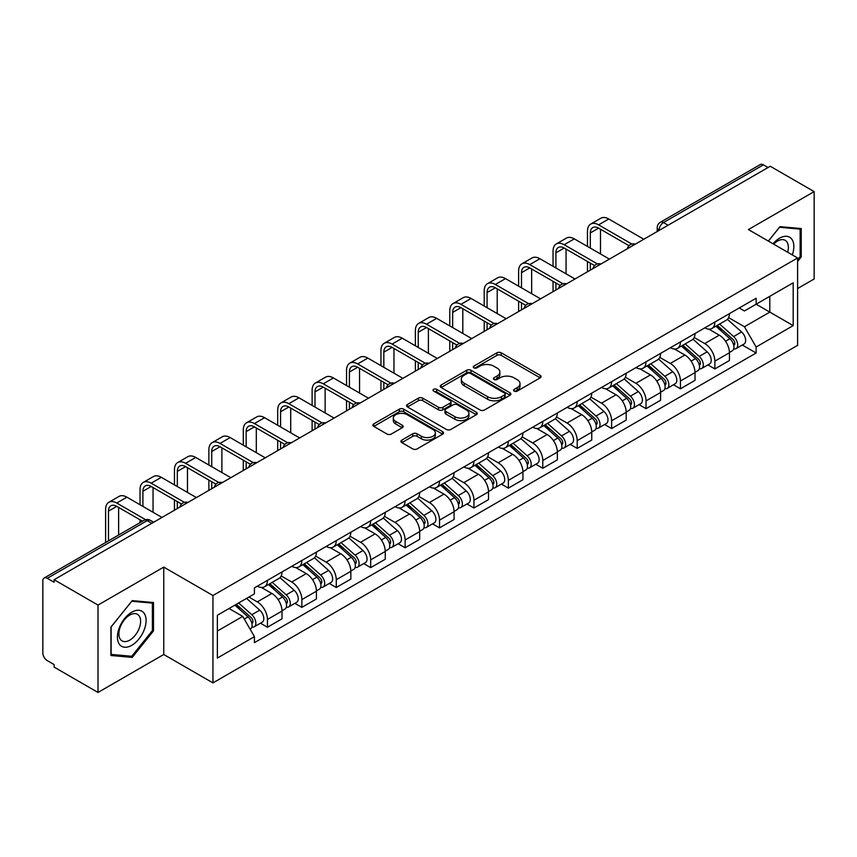 <?xml version="1.0" encoding="UTF-8"?>
<svg xmlns="http://www.w3.org/2000/svg" width="857" height="857" viewBox="0 0 857 857"><rect width="100%" height="100%" fill="white"/><g stroke="black" fill="none" stroke-linecap="round" stroke-linejoin="round"><path stroke-width="1.29" d="M514.168 391.113A2.143 1.243 0 0 0 517.2 391.113L540.21 377.83A3.064 1.768 0 0 0 541.099 376.577A3.064 1.768 0 0 0 540.21 375.334L501.227 352.827A3.064 1.768 0 0 0 496.889 352.827L473.889 366.11A2.143 1.243 0 0 0 473.257 366.989A2.143 1.243 0 0 0 473.889 367.857A2.143 1.243 0 0 0 476.921 367.857L479.899 366.143A9.802 5.656 0 0 1 493.75 366.143L497.006 368.017A9.802 5.656 0 0 1 499.877 372.013A9.802 5.656 0 0 1 497.006 376.019L494.028 377.733A2.143 1.243 0 0 0 493.396 378.612A2.143 1.243 0 0 0 494.028 379.49A2.143 1.243 0 0 0 497.06 379.49L500.038 377.766A9.802 5.656 0 0 1 513.889 377.766L517.146 379.64A9.802 5.656 0 0 1 520.017 383.647A9.802 5.656 0 0 1 517.146 387.643L514.168 389.367A2.143 1.243 0 0 0 513.536 390.235A2.143 1.243 0 0 0 514.168 391.113L514.168 389.367M401.826 440.091A3.064 1.768 0 0 0 400.926 441.344A3.064 1.768 0 0 0 401.826 442.598L412.763 448.907A3.064 1.768 0 0 0 417.091 448.907L442.651 434.156A3.064 1.768 0 0 0 443.54 432.903A3.064 1.768 0 0 0 442.651 431.66L403.668 409.153A3.064 1.768 0 0 0 399.33 409.153L373.781 423.904A3.064 1.768 0 0 0 372.881 425.158A3.064 1.768 0 0 0 373.781 426.4L386.989 434.028A3.064 1.768 0 0 0 391.317 434.028L402.254 427.718A3.064 1.768 0 0 0 403.154 426.465A3.064 1.768 0 0 0 402.254 425.211L395.709 421.43A8.195 4.735 0 0 1 393.309 418.087A8.195 4.735 0 0 1 398.366 413.717A8.195 4.735 0 0 1 407.289 414.745L432.956 429.561A8.195 4.735 0 0 1 435.356 432.903A8.195 4.735 0 0 1 430.3 437.274A8.195 4.735 0 0 1 421.365 436.245L417.091 433.781A3.064 1.768 0 0 0 412.763 433.781L401.826 440.091L401.826 442.598M212.954 595.519L163.751 567.109L98.009 605.074L54.098 579.718L770.25 166.258L814.15 191.604L748.407 229.569L797.599 257.968L212.954 595.519L212.954 682.9L797.599 345.35L797.599 257.968M480.113 410.021A3.064 1.768 0 0 0 484.441 410.021L509.99 395.27A3.064 1.768 0 0 0 510.89 394.027A3.064 1.768 0 0 0 509.99 392.774L471.018 370.267A3.064 1.768 0 0 0 466.679 370.267L441.13 385.018A3.064 1.768 0 0 0 440.23 386.271A3.064 1.768 0 0 0 441.13 387.525L480.113 410.021M434.52 391.574A2.143 1.243 0 0 1 436.695 391.885L436.695 389.335L476.321 412.217A3.064 1.768 0 0 1 477.22 413.46A3.064 1.768 0 0 1 476.321 414.713L450.771 429.464A3.064 1.768 0 0 1 446.433 429.464L407.461 406.957L407.461 404.461A3.064 1.768 0 0 0 406.561 405.715A3.064 1.768 0 0 0 407.461 406.957M407.461 404.461L418.387 398.151A3.064 1.768 0 0 1 422.726 398.151L438.527 407.279A3.064 1.768 0 0 0 442.865 407.279L450.118 403.09A3.064 1.768 0 0 0 451.018 401.837A3.064 1.768 0 0 0 450.118 400.583L433.663 391.081A2.143 1.243 0 0 1 433.031 390.214A2.143 1.243 0 0 1 434.36 389.067A2.143 1.243 0 0 1 436.695 389.335M98.009 605.074L98.009 692.445L54.098 667.1L54.098 664.55L47.264 660.608A6.245 3.599 -120 0 1 42.85 652.959L42.85 580.864A6.245 3.599 -120 0 1 44.146 578.014L144.083 520.306A6.245 3.599 60 0 1 147.2 520.617L47.264 578.325A6.245 3.599 -120 0 0 44.146 578.014M797.599 288.541L814.15 278.986L814.15 191.604M98.009 692.445L163.751 654.491L212.954 682.9M54.098 579.718L54.098 582.267L47.264 578.325M668.096 225.23L663.468 222.563A6.245 3.599 60 0 0 660.34 222.252L760.288 164.555A6.245 3.599 60 0 1 763.405 164.855L663.468 222.563A6.245 3.599 120 0 0 659.054 230.201L659.054 230.458M768.043 167.533L763.405 164.855M714.867 322.039A14.355 8.291 60 0 1 711.899 328.488L726.457 320.079A14.355 8.291 -120 0 0 729.425 313.63M694.202 337.497L704.722 343.571A14.355 8.291 60 0 1 714.867 361.151L729.436 352.741A14.355 8.291 -120 0 0 719.28 335.162L708.857 329.142M729.436 352.741L729.436 360.508L714.867 368.917L707.893 364.889M711.899 328.488A14.355 8.291 60 0 1 704.829 327.835M714.867 361.151L714.867 368.917M680.447 341.911A14.355 8.291 60 0 1 677.48 348.349L692.038 339.95A14.355 8.291 -120 0 0 695.016 333.502M673.473 384.75L680.447 388.789L695.016 380.379L695.016 372.613A14.355 8.291 -120 0 0 684.861 355.034L674.438 349.013M677.48 348.349A14.355 8.291 60 0 1 670.41 347.706M659.783 357.369L670.303 363.443A14.355 8.291 60 0 1 680.447 381.011L680.447 388.789M646.039 361.783A14.355 8.291 60 0 1 643.061 368.221L657.619 359.822A14.355 8.291 -120 0 0 660.597 353.373M639.054 404.622L646.039 408.66L660.597 400.251L660.597 392.485A14.355 8.291 -120 0 0 650.452 374.905L640.029 368.885M643.061 368.221A14.355 8.291 60 0 1 636.001 367.578M625.374 377.241L635.883 383.304A14.355 8.291 60 0 1 646.039 400.883L646.039 408.66M611.619 381.654A14.355 8.291 60 0 1 608.641 388.092L623.21 379.694A14.355 8.291 -120 0 0 626.178 373.245M604.635 424.494L611.619 428.532L626.178 420.123L626.178 412.346A14.355 8.291 -120 0 0 616.033 394.777L605.61 388.757M608.641 388.092A14.355 8.291 60 0 1 601.582 387.45M590.955 397.112L601.464 403.176A14.355 8.291 60 0 1 611.619 420.755L611.619 428.532M577.2 401.526A14.355 8.291 60 0 1 574.233 407.964L588.791 399.555A14.355 8.291 -120 0 0 591.759 393.117M570.216 444.365L577.2 448.393L591.759 439.995L591.759 432.217A14.355 8.291 -120 0 0 581.614 414.638L571.191 408.628M574.233 407.964A14.355 8.291 60 0 1 567.163 407.321M556.536 416.973L567.055 423.047A14.355 8.291 60 0 1 577.2 440.627L577.2 448.393M542.781 421.398A14.355 8.291 60 0 1 539.814 427.836L554.372 419.427A14.355 8.291 -120 0 0 557.339 412.988M535.796 464.237L542.781 468.265L557.339 459.866L557.339 452.089A14.355 8.291 -120 0 0 547.195 434.51L536.771 428.5M539.814 427.836A14.355 8.291 60 0 1 532.743 427.193M522.117 436.845L532.636 442.919A14.355 8.291 60 0 1 542.781 460.498L542.781 468.265M508.362 441.269A14.355 8.291 60 0 1 505.394 447.708L519.953 439.298A14.355 8.291 -120 0 0 522.931 432.86M501.388 484.109L508.362 488.136L522.931 479.738L522.931 471.961A14.355 8.291 -120 0 0 512.775 454.381L502.352 448.372M505.394 447.708A14.355 8.291 60 0 1 498.324 447.065M487.697 456.717L498.217 462.791A14.355 8.291 60 0 1 508.362 480.37L508.362 488.136M473.953 461.13A14.355 8.291 60 0 1 470.975 467.579L485.533 459.17A14.355 8.291 -120 0 0 488.511 452.732M466.969 503.98L473.953 508.008L488.511 499.599L488.511 491.832A14.355 8.291 -120 0 0 478.356 474.253L467.943 468.233M470.975 467.579A14.355 8.291 60 0 1 463.916 466.926M453.278 476.588L463.798 482.662A14.355 8.291 60 0 1 473.953 500.242L473.953 508.008M439.534 481.002A14.355 8.291 60 0 1 436.556 487.451L451.125 479.042A14.355 8.291 -120 0 0 454.092 472.603M432.549 523.852L439.534 527.88L454.092 519.471L454.092 511.704A14.355 8.291 -120 0 0 443.947 494.125L433.524 488.104M436.556 487.451A14.355 8.291 60 0 1 429.496 486.797M418.869 496.46L429.378 502.534A14.355 8.291 60 0 1 439.534 520.113L439.534 527.88M405.115 500.874A14.355 8.291 60 0 1 402.137 507.323L416.706 498.913A14.355 8.291 -120 0 0 419.673 492.475M398.13 543.724L405.115 547.752L419.673 539.342L419.673 531.576A14.355 8.291 -120 0 0 409.528 513.996L399.105 507.976M402.137 507.323A14.355 8.291 60 0 1 395.077 506.669M384.45 516.332L394.97 522.406A14.355 8.291 60 0 1 405.115 539.985L405.115 547.752M370.695 520.745A14.355 8.291 60 0 1 367.728 527.194L382.286 518.785A14.355 8.291 -120 0 0 385.254 512.336M363.711 563.595L370.695 567.623L385.254 559.214L385.254 551.447A14.355 8.291 -120 0 0 375.109 533.868L364.686 527.848M367.728 527.194A14.355 8.291 60 0 1 360.658 526.541M350.031 536.203L360.551 542.277A14.355 8.291 60 0 1 370.695 559.857L370.695 567.623M336.276 540.617A14.355 8.291 60 0 1 333.309 547.055L347.867 538.657A14.355 8.291 -120 0 0 350.845 532.208M329.302 583.467L336.276 587.495L350.845 579.086L350.845 571.319A14.355 8.291 -120 0 0 340.69 553.74L330.266 547.719M333.309 547.055A14.355 8.291 60 0 1 326.238 546.412M315.612 556.075L326.131 562.149A14.355 8.291 60 0 1 336.276 579.718L336.276 587.495M301.857 560.489A14.355 8.291 60 0 1 298.889 566.927L313.448 558.528A14.355 8.291 -120 0 0 316.426 552.079M294.883 603.328L301.857 607.367L316.426 598.957L316.426 591.191A14.355 8.291 -120 0 0 306.27 573.612L295.847 567.591M298.889 566.927A14.355 8.291 60 0 1 291.819 566.284M281.192 575.947L291.712 582.01A14.355 8.291 60 0 1 301.857 599.589L301.857 607.367M267.448 580.36A14.355 8.291 60 0 1 264.47 586.799L279.028 578.4A14.355 8.291 -120 0 0 282.007 571.951M260.464 623.2L267.448 627.238L282.007 618.829L282.007 611.052A14.355 8.291 -120 0 0 271.862 593.483L261.439 587.463M264.47 586.799A14.355 8.291 60 0 1 257.411 586.156M248.916 597.05L257.293 601.882A14.355 8.291 60 0 1 267.448 619.461L267.448 627.238M739.248 307.963L744.433 310.962L793.186 282.81L769.8 296.308L769.8 312.109L744.433 326.753L728.621 317.626M217.367 631.052L242.735 616.408L254.433 636.655L217.367 658.058L217.367 615.262L254.433 593.858L254.433 587.87L756.131 298.225L756.131 304.203L793.186 325.606L756.131 347.01L744.433 326.753M793.186 282.81L793.186 325.606M254.433 636.655L254.433 642.643L756.131 352.998L756.131 347.01M797.599 261.471L801.241 256.939L801.241 228.551L779.956 226.655L768.354 241.085M163.751 567.109L163.751 654.491M110.917 655.498L132.203 657.405L153.489 630.923L153.489 602.535L132.203 600.628L110.917 627.11L110.917 655.498M242.735 616.408L229.055 608.513M742.301 345.017L756.131 352.998M800.138 256.307L801.241 256.939M129.953 656.108L132.203 657.405M152.385 630.281L153.489 630.923M515.025 391.413L517.146 390.192A9.802 5.656 0 0 0 520.017 386.196L520.017 383.647M499.877 372.013L499.877 374.563A9.802 5.656 0 0 1 497.006 378.569L494.885 379.79M540.167 377.851L501.227 355.376A3.064 1.768 0 0 0 496.889 355.376L474.746 368.167M509.99 392.774L509.99 395.27L471.018 372.816A3.064 1.768 0 0 0 466.679 372.816L441.173 387.546M504.58 394.895A2.143 1.243 0 0 0 505.212 394.027A2.143 1.243 0 0 0 504.58 393.149L470.364 373.395A2.143 1.243 0 0 0 467.333 373.395L464.194 375.205A9.802 5.656 0 0 0 461.323 379.201A9.802 5.656 0 0 0 464.194 383.208L487.579 396.705A9.802 5.656 0 0 0 501.441 396.705L504.58 394.895L504.58 397.444A2.143 1.243 0 0 0 505.212 396.566L505.212 394.027M461.323 379.201L461.323 381.751A9.802 5.656 0 0 0 464.194 385.757L464.194 383.208M504.58 397.444L501.441 399.255A9.802 5.656 0 0 1 487.579 399.255L464.194 385.757M407.493 406.989L418.387 400.69L418.387 398.151M451.018 401.837L451.018 404.386A3.064 1.768 0 0 1 450.118 405.629L442.865 409.817A3.064 1.768 0 0 1 438.527 409.817L422.726 400.69A3.064 1.768 0 0 0 418.387 400.69M436.695 391.885L476.278 414.734M454.938 416.748A8.195 4.735 0 0 0 463.862 417.766A8.195 4.735 0 0 0 468.918 413.406A8.195 4.735 0 0 0 466.519 410.053L457.477 404.836A3.064 1.768 0 0 0 453.149 404.836L445.897 409.025A3.064 1.768 0 0 0 444.997 410.278A3.064 1.768 0 0 0 445.897 411.521L454.938 416.748L454.938 419.298A8.195 4.735 0 0 0 463.862 420.316A8.195 4.735 0 0 0 468.918 415.945L468.918 413.406M444.997 410.278L444.997 412.828A3.064 1.768 0 0 0 445.897 414.07L445.897 411.521M454.938 419.298L445.897 414.07M435.356 432.903L435.356 435.452A8.195 4.735 0 0 1 430.3 439.823A8.195 4.735 0 0 1 421.365 438.795L417.091 436.331A3.064 1.768 0 0 0 412.763 436.331L401.869 442.619M393.309 418.087L393.309 420.637A8.195 4.735 0 0 0 395.709 423.979L395.709 421.43M402.222 427.739L395.709 423.979M442.608 434.178L403.668 411.703A3.064 1.768 0 0 0 399.33 411.703L373.823 426.432M715.863 326.196L729.885 338.708A7.799 4.499 60 0 1 732.339 350.77L729.425 352.452M716.238 326.528L722.837 330.331M717.277 325.371L732.885 339.297A3.749 2.164 60 0 1 734.063 345.092A3.749 2.164 60 0 1 733.721 345.221M719.612 324.032L733.635 336.544A7.799 4.499 60 0 1 736.088 348.606A7.799 4.499 60 0 1 733.731 348.853M727.432 319.329L741.584 331.959A7.799 4.499 60 0 1 744.026 344.021L736.088 348.606M590.323 248.102L590.323 232.943A11.698 6.76 60 0 1 592.755 227.587A11.698 6.76 60 0 1 598.604 228.166L628.995 245.713M643.832 239.242L608.749 218.996A15.758 9.095 -120 0 0 600.875 218.214L590.719 224.073A15.758 9.095 -120 0 0 587.463 231.283L587.463 246.441M631.845 244.041L598.604 224.855A15.758 9.095 -120 0 0 590.719 224.073M587.463 261.471L587.463 271.787M590.323 270.137L590.323 263.131M600.478 253.961L600.478 229.248M681.444 346.067L695.477 358.58A7.799 4.499 60 0 1 697.919 370.642L695.006 372.324M681.818 346.399L688.417 350.202M682.858 345.242L698.466 359.169A3.749 2.164 60 0 1 699.644 364.964A3.749 2.164 60 0 1 699.301 365.093M685.193 343.893L699.226 356.416A7.799 4.499 60 0 1 701.669 368.478A7.799 4.499 60 0 1 699.312 368.724M693.013 339.201L707.164 351.831A7.799 4.499 60 0 1 709.617 363.893L701.669 368.478M647.035 365.939L661.058 378.451A7.799 4.499 60 0 1 663.5 390.513L660.597 392.195M647.399 366.26L653.998 370.074M648.449 365.114L664.046 379.04A3.749 2.164 60 0 1 665.225 384.836A3.749 2.164 60 0 1 664.882 384.964M650.784 363.764L664.807 376.287A7.799 4.499 60 0 1 667.249 388.35A7.799 4.499 60 0 1 664.903 388.596M658.604 359.072L672.745 371.702A7.799 4.499 60 0 1 675.198 383.754L667.249 388.35M792.297 254.904A20.279 11.709 120 0 0 791.932 239.339A20.279 11.709 120 0 0 773.014 243.774M787.647 252.226A15.351 8.87 120 0 0 786.908 241.931A15.351 8.87 120 0 0 785.183 240.324A15.351 8.87 120 0 0 773.646 244.138M768.397 241.106L779.516 227.287L800.138 229.13L800.138 256.629L797.599 259.789M798.778 228.337L800.138 229.13M144.18 613.312A20.279 11.709 120 0 0 124.586 618.561A20.279 11.709 120 0 0 119.337 644.207A20.279 11.709 120 0 0 138.93 638.958A20.279 11.709 120 0 0 144.18 613.312M139.155 615.904A15.351 8.87 120 0 0 137.431 614.308A15.351 8.87 120 0 0 123.14 621.475A15.351 8.87 120 0 0 120.344 639.301A15.351 8.87 120 0 0 122.069 640.897A15.351 8.87 120 0 0 136.359 633.73A15.351 8.87 120 0 0 139.155 615.904M131.764 656.269L111.131 654.427L111.131 626.917L131.764 601.26L152.385 603.103L152.385 630.602L131.764 656.269M151.025 602.31L152.385 603.103M555.914 267.973L555.914 252.815A11.698 6.76 60 0 1 558.336 247.459A11.698 6.76 60 0 1 564.185 248.037L594.576 265.584M609.413 259.114L574.329 238.867A15.758 9.095 -120 0 0 566.456 238.085L556.3 243.945A15.758 9.095 -120 0 0 553.044 251.155L553.044 266.313M597.425 263.913L564.185 244.727A15.758 9.095 -120 0 0 556.3 243.945M553.044 281.342L553.044 291.659M555.914 290.009L555.914 283.003M566.059 273.833L566.059 249.119M521.495 287.845L521.495 272.687A11.698 6.76 60 0 1 523.916 267.33A11.698 6.76 60 0 1 529.765 267.909L560.157 285.456M574.993 278.986L539.91 258.739A15.758 9.095 -120 0 0 532.036 257.957L521.892 263.817A15.758 9.095 -120 0 0 518.624 271.026L518.624 286.184M563.006 283.785L529.765 264.599A15.758 9.095 -120 0 0 521.892 263.817M518.624 301.214L518.624 311.53M521.495 309.88L521.495 302.875M531.64 293.705L531.64 268.991M612.616 385.8L626.638 398.323A7.799 4.499 60 0 1 629.081 410.385L626.178 412.056M612.98 386.132L619.59 389.946M614.03 384.986L629.638 398.912A3.749 2.164 60 0 1 630.806 404.708A3.749 2.164 60 0 1 630.463 404.836M616.365 383.636L630.388 396.159A7.799 4.499 60 0 1 632.841 408.211A7.799 4.499 60 0 1 630.484 408.468M624.185 378.944L638.326 391.563A7.799 4.499 60 0 1 640.779 403.626L632.841 408.211M578.196 405.672L592.219 418.195A7.799 4.499 60 0 1 594.672 430.246L591.759 431.928M578.571 406.004L585.17 409.817M579.611 404.858L595.219 418.784A3.749 2.164 60 0 1 596.386 424.569A3.749 2.164 60 0 1 596.054 424.708M581.946 403.508L595.969 416.02A7.799 4.499 60 0 1 598.422 428.082A7.799 4.499 60 0 1 596.065 428.339M589.766 398.816L603.917 411.435A7.799 4.499 60 0 1 606.36 423.497L598.422 428.082M543.777 425.543L557.8 438.056A7.799 4.499 60 0 1 560.253 450.118L557.339 451.8M544.152 425.875L550.751 429.689M545.191 424.729L560.799 438.655A3.749 2.164 60 0 1 561.978 444.44A3.749 2.164 60 0 1 561.635 444.579M547.527 423.379L561.549 435.892A7.799 4.499 60 0 1 564.002 447.954A7.799 4.499 60 0 1 561.646 448.211M555.347 418.687L569.498 431.307A7.799 4.499 60 0 1 571.94 443.369L564.002 447.954M487.076 307.706L487.076 292.558A11.698 6.76 60 0 1 489.497 287.202A11.698 6.76 60 0 1 495.346 287.781L525.748 305.328M540.574 298.857L505.501 278.611A15.758 9.095 -120 0 0 497.617 277.829L487.472 283.688A15.758 9.095 -120 0 0 484.205 290.898L484.205 306.056M528.587 303.657L495.346 284.46A15.758 9.095 -120 0 0 487.472 283.688M484.205 321.086L484.205 331.402M487.076 329.741L487.076 322.746M497.221 313.566L497.221 288.863M452.657 327.578L452.657 312.419A11.698 6.76 60 0 1 455.078 307.063A11.698 6.76 60 0 1 460.927 307.652L491.329 325.199M506.155 318.729L471.082 298.472A15.758 9.095 -120 0 0 463.198 297.7L453.053 303.56A15.758 9.095 -120 0 0 449.786 310.77L449.786 325.928M494.178 323.528L460.927 304.331A15.758 9.095 -120 0 0 453.053 303.56M449.786 340.957L449.786 351.274M452.657 349.613L452.657 342.607M462.812 333.437L462.812 308.734M418.237 347.449L418.237 332.291A11.698 6.76 60 0 1 420.669 326.935A11.698 6.76 60 0 1 426.518 327.513L456.91 345.071M471.746 338.601L436.663 318.343A15.758 9.095 -120 0 0 428.789 317.561L418.634 323.421A15.758 9.095 -120 0 0 415.377 330.641L415.377 345.8M459.759 343.4L426.518 324.203A15.758 9.095 -120 0 0 418.634 323.421M415.377 360.829L415.377 371.145M418.237 369.485L418.237 362.479M428.393 353.309L428.393 328.595M509.358 445.415L523.381 457.927A7.799 4.499 60 0 1 525.834 469.99L522.92 471.671M509.733 445.747L516.332 449.561M510.772 444.601L526.38 458.527A3.749 2.164 60 0 1 527.558 464.312A3.749 2.164 60 0 1 527.216 464.451M513.107 443.251L527.141 455.763A7.799 4.499 60 0 1 529.583 467.826A7.799 4.499 60 0 1 527.226 468.083M520.927 438.559L535.079 451.178A7.799 4.499 60 0 1 537.532 463.241L529.583 467.826M383.829 367.321L383.829 352.163A11.698 6.76 60 0 1 386.25 346.806A11.698 6.76 60 0 1 392.099 347.385L422.49 364.932M437.327 358.472L402.244 338.215A15.758 9.095 -120 0 0 394.37 337.433L384.215 343.293A15.758 9.095 -120 0 0 380.958 350.513L380.958 365.671M425.34 363.272L392.099 344.075A15.758 9.095 -120 0 0 384.215 343.293M380.958 380.701L380.958 391.017M383.829 389.357L383.829 382.351M393.974 373.181L393.974 348.467M474.939 465.287L488.972 477.799A7.799 4.499 60 0 1 491.415 489.861L488.511 491.543M475.314 465.619L481.913 469.432M476.363 464.473L491.961 478.399A3.749 2.164 60 0 1 493.139 484.184A3.749 2.164 60 0 1 492.796 484.323M478.699 463.123L492.721 475.635A7.799 4.499 60 0 1 495.164 487.697A7.799 4.499 60 0 1 492.807 487.944M486.519 458.431L500.659 471.05A7.799 4.499 60 0 1 503.113 483.112L495.164 487.697M349.41 387.193L349.41 372.034A11.698 6.76 60 0 1 351.831 366.678A11.698 6.76 60 0 1 357.68 367.257L388.071 384.804M402.908 378.344L367.824 358.087A15.758 9.095 -120 0 0 359.951 357.305L349.806 363.164A15.758 9.095 -120 0 0 346.539 370.385L346.539 385.532M390.921 383.143L357.68 363.946A15.758 9.095 -120 0 0 349.806 363.164M346.539 400.573L346.539 410.889M349.41 409.228L349.41 402.222M359.554 393.052L359.554 368.339M440.53 485.158L454.553 497.671A7.799 4.499 60 0 1 456.995 509.733L454.092 511.415M440.894 485.49L447.504 489.304M441.944 484.344L457.542 498.271A3.749 2.164 60 0 1 458.72 504.055A3.749 2.164 60 0 1 458.377 504.195M444.28 482.994L458.302 495.507A7.799 4.499 60 0 1 460.755 507.569A7.799 4.499 60 0 1 458.399 507.815M452.1 478.302L466.24 490.922A7.799 4.499 60 0 1 468.693 502.984L460.755 507.569M314.99 407.064L314.99 391.906A11.698 6.76 60 0 1 317.411 386.55A11.698 6.76 60 0 1 323.26 387.128L353.652 404.675M368.489 398.216L333.416 377.958A15.758 9.095 -120 0 0 325.531 377.176L315.387 383.036A15.758 9.095 -120 0 0 312.119 390.246L312.119 405.404M356.501 403.015L323.26 383.818A15.758 9.095 -120 0 0 315.387 383.036M312.119 420.433L312.119 430.76M314.99 429.1L314.99 422.094M325.135 412.924L325.135 388.21M406.111 505.03L420.134 517.542A7.799 4.499 60 0 1 422.587 529.605L419.673 531.286M406.486 505.362L413.085 509.176M407.525 504.216L423.133 518.131A3.749 2.164 60 0 1 424.301 523.927A3.749 2.164 60 0 1 423.969 524.066M409.86 502.866L423.883 515.378A7.799 4.499 60 0 1 426.336 527.441A7.799 4.499 60 0 1 423.979 527.687M417.68 498.163L431.832 510.793A7.799 4.499 60 0 1 434.274 522.856L426.336 527.441M280.571 426.936L280.571 411.778A11.698 6.76 60 0 1 282.992 406.422A11.698 6.76 60 0 1 288.841 407L319.243 424.547M334.069 418.077L298.997 397.83A15.758 9.095 -120 0 0 291.112 397.048L280.967 402.908A15.758 9.095 -120 0 0 277.7 410.117L277.7 425.276M322.093 422.876L288.841 403.69A15.758 9.095 -120 0 0 280.967 402.908M277.7 440.305L277.7 450.621M280.571 448.972L280.571 441.966M290.716 432.796L290.716 408.082M371.692 524.902L385.714 537.414A7.799 4.499 60 0 1 388.167 549.476L385.254 551.158M372.067 525.234L378.665 529.037M373.106 524.077L388.714 538.003A3.749 2.164 60 0 1 389.892 543.799A3.749 2.164 60 0 1 389.549 543.927M375.441 522.738L389.464 535.25A7.799 4.499 60 0 1 391.917 547.312A7.799 4.499 60 0 1 389.56 547.559M383.261 518.035L397.412 530.665A7.799 4.499 60 0 1 399.855 542.727L391.917 547.312M246.152 446.808L246.152 431.649A11.698 6.76 60 0 1 248.573 426.293A11.698 6.76 60 0 1 254.433 426.872L284.824 444.419M299.661 437.948L264.577 417.702A15.758 9.095 -120 0 0 256.704 416.92L246.548 422.78A15.758 9.095 -120 0 0 243.292 429.989L243.292 445.147M287.673 442.748L254.433 423.562A15.758 9.095 -120 0 0 246.548 422.78M243.292 460.177L243.292 470.493M246.152 468.843L246.152 461.837M256.307 452.667L256.307 427.954M337.272 544.773L351.295 557.286A7.799 4.499 60 0 1 353.748 569.348L350.834 571.03M337.647 545.106L344.246 548.909M338.686 543.949L354.295 557.875A3.749 2.164 60 0 1 355.473 563.67A3.749 2.164 60 0 1 355.13 563.799M341.022 542.61L355.055 555.122A7.799 4.499 60 0 1 357.498 567.184A7.799 4.499 60 0 1 355.141 567.43M348.842 537.907L362.993 550.537A7.799 4.499 60 0 1 365.436 562.599L357.498 567.184M211.733 466.679L211.733 451.521A11.698 6.76 60 0 1 214.164 446.165A11.698 6.76 60 0 1 220.013 446.743L250.405 464.29M265.242 457.82L230.158 437.573A15.758 9.095 -120 0 0 222.284 436.791L212.129 442.651A15.758 9.095 -120 0 0 208.872 449.861L208.872 465.019M253.254 462.619L220.013 443.433A15.758 9.095 -120 0 0 212.129 442.651M208.872 480.049L208.872 490.365M211.733 488.715L211.733 481.709M221.888 472.539L221.888 447.825M302.853 564.645L316.886 577.157A7.799 4.499 60 0 1 319.329 589.22L316.415 590.902M303.228 564.967L309.827 568.78M304.267 563.82L319.875 577.747A3.749 2.164 60 0 1 321.054 583.542A3.749 2.164 60 0 1 320.711 583.671M306.613 562.471L320.636 574.993A7.799 4.499 60 0 1 323.078 587.056A7.799 4.499 60 0 1 320.722 587.302M314.423 557.778L328.574 570.408A7.799 4.499 60 0 1 331.027 582.471L323.078 587.056M177.324 486.551L177.324 471.393A11.698 6.76 60 0 1 179.745 466.037A11.698 6.76 60 0 1 185.594 466.615L215.985 484.162M230.822 477.692L195.739 457.445A15.758 9.095 -120 0 0 187.865 456.663L177.72 462.523A15.758 9.095 -120 0 0 174.453 469.732L174.453 484.891M218.835 482.491L185.594 463.305A15.758 9.095 -120 0 0 177.72 462.523M174.453 499.92L174.453 510.236M177.324 508.587L177.324 501.581M187.469 492.411L187.469 467.697M268.445 584.506L282.467 597.029A7.799 4.499 60 0 1 284.91 609.091L282.007 610.762M268.809 584.838L275.408 588.652M269.859 583.692L285.456 597.618A3.749 2.164 60 0 1 286.634 603.414A3.749 2.164 60 0 1 286.292 603.542M272.194 582.342L286.217 594.865A7.799 4.499 60 0 1 288.659 606.917A7.799 4.499 60 0 1 286.313 607.174M280.014 577.65L294.155 590.269A7.799 4.499 60 0 1 296.608 602.332L288.659 606.917M142.905 506.412L142.905 491.265A11.698 6.76 60 0 1 145.326 485.908A11.698 6.76 60 0 1 151.175 486.487L181.566 504.034M196.403 497.563L161.32 477.317A15.758 9.095 -120 0 0 153.446 476.535L143.301 482.395A15.758 9.095 -120 0 0 140.034 489.604L140.034 504.762M184.416 502.363L151.175 483.166A15.758 9.095 -120 0 0 143.301 482.395M140.034 519.792L140.034 522.652M153.049 512.272L153.049 487.569M234.882 605.149L248.048 616.901A7.799 4.499 60 0 1 250.501 628.952L250.105 629.177M235.011 605.074L240.999 608.524M236.296 604.335L251.047 617.49A3.749 2.164 60 0 1 252.215 623.275A3.749 2.164 60 0 1 251.872 623.414M238.632 602.985L251.797 614.726A7.799 4.499 60 0 1 254.25 626.788A7.799 4.499 60 0 1 251.894 627.045M246.57 598.4L259.735 610.141A7.799 4.499 60 0 1 262.188 622.203L254.25 626.788M108.485 540.863L108.485 511.126A11.698 6.76 60 0 1 110.907 505.769A11.698 6.76 60 0 1 116.756 506.358L142.508 521.217M161.984 517.435L126.911 497.178A15.758 9.095 -120 0 0 119.027 496.407L108.882 502.266A15.758 9.095 -120 0 0 105.615 509.476L105.615 542.524M145.594 519.685L116.756 503.038A15.758 9.095 -120 0 0 108.882 502.266M118.63 535.004L118.63 507.44M659.269 230.329L659.054 230.201A6.245 3.599 0 0 1 657.223 227.651L657.223 231.508M301.857 599.589L316.426 591.191M336.276 579.718L350.845 571.319M370.695 559.857L385.254 551.447M405.115 539.985L419.673 531.576M439.534 520.113L454.092 511.704M473.953 500.242L488.511 491.832M508.362 480.37L522.931 471.961M542.781 460.498L557.339 452.089M577.2 440.627L591.759 432.217M611.619 420.755L626.178 412.346M646.039 400.883L660.597 392.485M680.447 381.011L695.016 372.613M267.448 619.461L282.007 611.052M257.293 601.882L271.862 593.483M291.712 582.01L306.27 573.612M326.131 562.149L340.69 553.74M360.551 542.277L375.109 533.868M394.97 522.406L409.528 513.996M429.378 502.534L443.947 494.125M463.798 482.662L478.356 474.253M498.217 462.791L512.775 454.381M532.636 442.919L547.195 434.51M567.055 423.047L581.614 414.638M601.464 403.176L616.033 394.777M635.883 383.304L650.452 374.905M670.303 363.443L684.861 355.034M704.722 343.571L719.28 335.162M634.833 244.438A6.245 3.599 120 0 0 632.08 246.023M600.425 264.31A6.245 3.599 120 0 0 597.661 265.895M566.006 284.181A6.245 3.599 120 0 0 563.242 285.767M531.586 304.053A6.245 3.599 120 0 0 528.833 305.638M497.167 323.925A6.245 3.599 120 0 0 494.414 325.51M462.748 343.786A6.245 3.599 120 0 0 459.995 345.382M428.329 363.657A6.245 3.599 120 0 0 425.575 365.253M393.92 383.529A6.245 3.599 120 0 0 391.156 385.125M359.501 403.401A6.245 3.599 120 0 0 356.748 404.997M325.082 423.272A6.245 3.599 120 0 0 322.328 424.868M290.662 443.144A6.245 3.599 120 0 0 287.909 444.729M256.243 463.016A6.245 3.599 120 0 0 253.49 464.601M221.834 482.887A6.245 3.599 120 0 0 219.071 484.473M187.415 502.759A6.245 3.599 120 0 0 184.662 504.345M151.839 523.295L147.2 520.617A6.245 3.599 120 0 1 150.329 520.306A6.245 6.245 0 0 0 144.083 520.306M517.146 390.192L517.146 387.643M494.028 379.49L494.028 377.733M497.006 378.569L497.006 376.019M473.889 367.857L473.889 366.11M496.889 355.376L496.889 352.827M501.227 355.376L501.227 352.827M540.21 377.83L540.21 375.334M441.13 387.525L441.13 385.018M466.679 372.816L466.679 370.267M471.018 372.816L471.018 370.267M487.579 399.255L487.579 396.705M501.441 399.255L501.441 396.705M422.726 400.69L422.726 398.151M438.527 409.817L438.527 407.279M442.865 409.817L442.865 407.279M450.118 405.629L450.118 403.09M476.321 414.713L476.321 412.217M412.763 436.331L412.763 433.781M417.091 436.331L417.091 433.781M421.365 438.795L421.365 436.245M402.254 427.718L402.254 425.211M373.781 426.4L373.781 423.904M399.33 411.703L399.33 409.153M403.668 411.703L403.668 409.153M442.651 434.156L442.651 431.66M729.885 338.708L725.515 341.236M734.835 343.378L733.431 344.193M741.584 331.959L733.635 336.544M598.604 224.855L608.749 218.996M590.323 232.943L598.604 228.166M695.477 358.58L691.096 361.108M700.415 363.25L699.012 364.054M707.164 351.831L699.226 356.416M661.058 378.451L656.687 380.969M665.996 383.122L664.593 383.925M672.745 371.702L664.807 376.287M564.185 244.727L574.329 238.867M555.914 252.815L564.185 248.037M529.765 264.599L539.91 258.739M521.495 272.687L529.765 267.909M626.638 398.323L622.268 400.84M631.588 402.994L630.174 403.797M638.326 391.563L630.388 396.159M592.219 418.195L587.848 420.712M597.168 422.855L595.765 423.669M603.917 411.435L595.969 416.02M557.8 438.056L553.429 440.584M562.749 442.726L561.346 443.54M569.498 431.307L561.549 435.892M495.346 284.46L505.501 278.611M487.076 292.558L495.346 287.781M460.927 304.331L471.082 298.472M452.657 312.419L460.927 307.652M426.518 324.203L436.663 318.343M418.237 332.291L426.518 327.513M523.381 457.927L519.01 460.455M528.33 462.598L526.926 463.412M535.079 451.178L527.141 455.763M392.099 344.075L402.244 338.215M383.829 352.163L392.099 347.385M488.972 477.799L484.591 480.327M493.911 482.47L492.507 483.284M500.659 471.05L492.721 475.635M357.68 363.946L367.824 358.087M349.41 372.034L357.68 367.257M454.553 497.671L450.182 500.199M459.502 502.341L458.088 503.155M466.24 490.922L458.302 495.507M323.26 383.818L333.416 377.958M314.99 391.906L323.26 387.128M420.134 517.542L415.763 520.07M425.083 522.213L423.679 523.027M431.832 510.793L423.883 515.378M288.841 403.69L298.997 397.83M280.571 411.778L288.841 407M385.714 537.414L381.344 539.942M390.663 542.085L389.26 542.899M397.412 530.665L389.464 535.25M254.433 423.562L264.577 417.702M246.152 431.649L254.433 426.872M351.295 557.286L346.924 559.814M356.244 561.956L354.841 562.77M362.993 550.537L355.055 555.122M220.013 443.433L230.158 437.573M211.733 451.521L220.013 446.743M316.886 577.157L312.505 579.675M321.825 581.828L320.422 582.631M328.574 570.408L320.636 574.993M185.594 463.305L195.739 457.445M177.324 471.393L185.594 466.615M282.467 597.029L278.097 599.546M287.416 601.7L286.002 602.503M294.155 590.269L286.217 594.865M151.175 483.166L161.32 477.317M142.905 491.265L151.175 486.487M248.048 616.901L244.277 619.075M252.997 621.561L251.583 622.375M259.735 610.141L251.797 614.726M116.756 503.038L126.911 497.178M108.485 511.126L116.756 506.358M635.369 244.127A6.245 6.245 0 0 0 627.356 248.755M600.95 263.999A6.245 6.245 0 0 0 592.948 268.627M566.531 283.871A6.245 6.245 0 0 0 558.528 288.498M532.111 303.742A6.245 6.245 0 0 0 524.109 308.37M497.703 323.614A6.245 6.245 0 0 0 489.69 328.242M463.283 343.486A6.245 6.245 0 0 0 455.271 348.103M428.864 363.357A6.245 6.245 0 0 0 420.851 367.974M394.445 383.229A6.245 6.245 0 0 0 386.443 387.846M360.026 403.101A6.245 6.245 0 0 0 352.023 407.718M325.606 422.972A6.245 6.245 0 0 0 317.604 427.589M291.198 442.833A6.245 6.245 0 0 0 283.185 447.461M256.779 462.705A6.245 6.245 0 0 0 248.766 467.333M222.359 482.577A6.245 6.245 0 0 0 214.357 487.205M187.94 502.448A6.245 6.245 0 0 0 179.938 507.076M153.671 522.234L150.329 520.306M660.34 222.252A6.245 6.245 0 0 0 657.223 227.651"/></g></svg>
